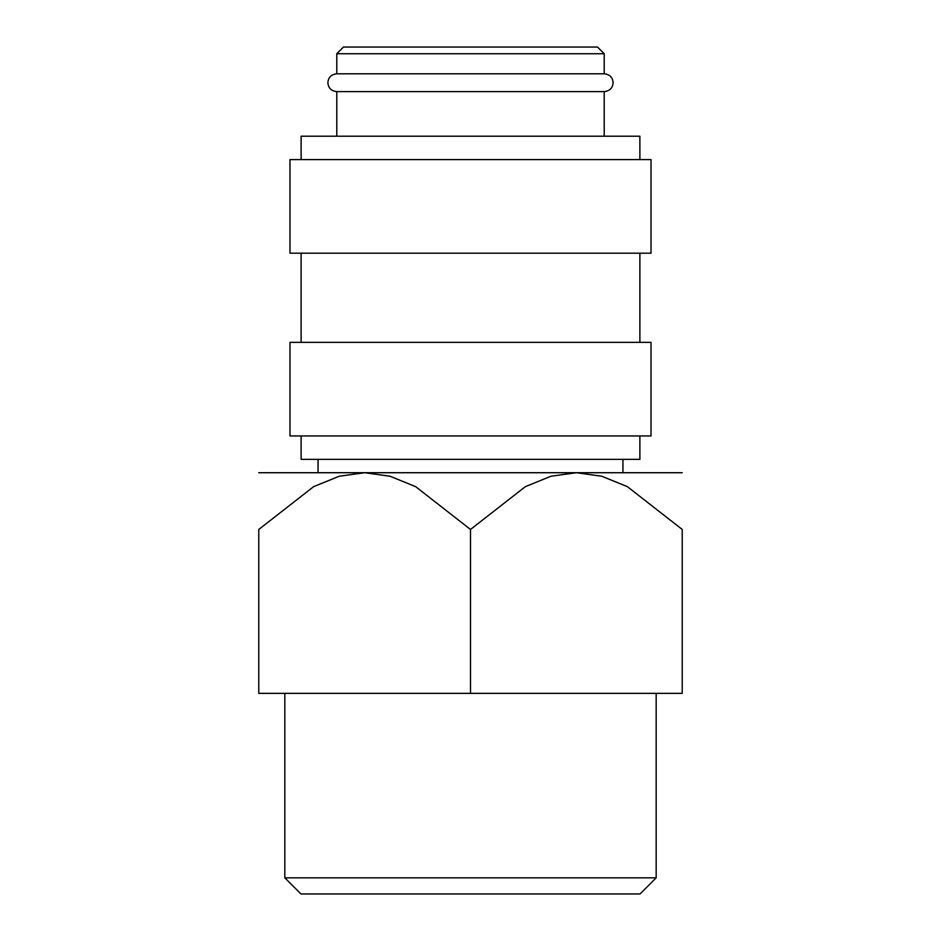 <?xml version="1.0" encoding="UTF-8"?>
<svg xmlns="http://www.w3.org/2000/svg" width="941" height="941" viewBox="0 0 941 941"><rect width="100%" height="100%" fill="white"/><g stroke="black" fill="none" stroke-linecap="round" stroke-linejoin="round"><path stroke-width="1.41" d="M336.784 91.618C331.314 91.042 328.338 88.078 327.868 82.714C328.338 77.338 331.314 74.374 336.784 73.798L604.216 73.798C609.686 74.374 612.662 77.338 613.132 82.714C612.662 88.078 609.686 91.042 604.216 91.618L336.784 91.618L336.784 136.198M639.88 435.954L639.88 459.361L301.12 459.361L301.12 435.954M470.5 342.348L289.981 342.348L289.981 435.954L651.019 435.954L651.019 342.348L470.5 342.348M470.5 159.594L289.981 159.594L289.981 253.2L651.019 253.2L651.019 159.594L470.5 159.594M639.88 159.594L639.88 136.198L301.12 136.198L301.12 159.594M336.784 53.731L604.216 53.731L597.535 47.05L343.465 47.05L336.784 53.731L336.784 73.798M258.775 472.723L364.637 472.723L390.021 476.228L415.64 486.65L470.5 529.465L525.36 486.65L550.979 476.228L576.362 472.723L601.746 476.228L627.365 486.65L682.225 529.465L682.225 693.364L258.775 693.364L258.775 529.465L313.635 486.65L339.254 476.228L364.637 472.723L682.225 472.723M284.829 877.835L300.944 893.95L640.056 893.95L656.171 877.835L284.829 877.835L284.829 693.364M258.775 529.571C258.775 453.503 258.775 453.503 258.775 529.571M682.225 529.571C682.225 453.503 682.225 453.503 682.225 529.571M470.5 693.364L470.5 529.465M301.12 253.2L301.12 342.348M656.171 693.364L656.171 877.835M318.058 459.361L318.058 472.723M604.216 53.731L604.216 73.798M622.942 459.361L622.942 472.723M604.216 91.618L604.216 136.198M639.88 253.2L639.88 342.348"/></g></svg>
